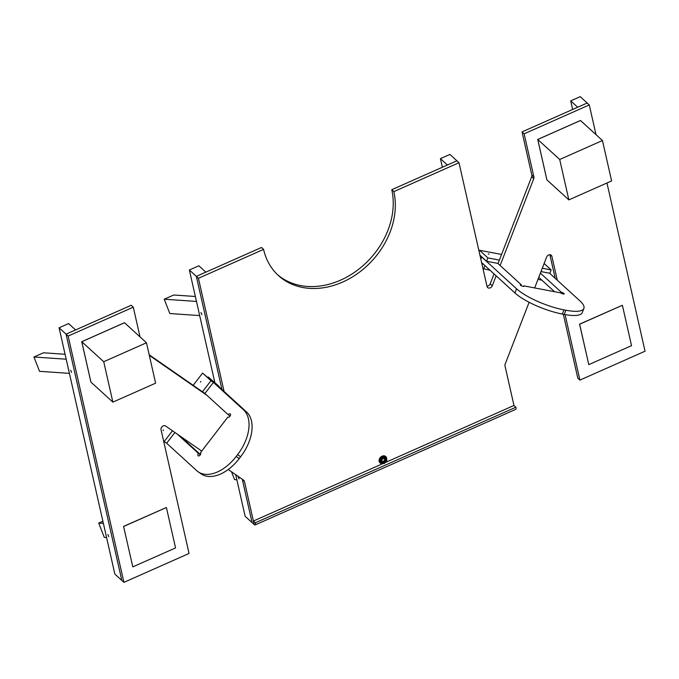 <?xml version="1.0" encoding="UTF-8"?>
<svg xmlns="http://www.w3.org/2000/svg" width="679" height="679" viewBox="0 0 679 679"><rect width="100%" height="100%" fill="white"/><g stroke="black" fill="none" stroke-linecap="round" stroke-linejoin="round"><path stroke-width="1.02" d="M386.682 459.225A4.269 3.395 132.4 0 0 386.623 458.07A4.269 3.395 132.4 0 0 385.765 456.568A4.269 3.395 132.4 0 0 381.182 456.729A4.269 3.395 132.4 0 0 379.154 461.381A4.269 3.395 132.4 0 0 380.011 462.883A4.269 3.395 132.4 0 0 382.752 463.553M382.981 463.57L253.403 521.039L254.201 524.57L244.432 481.419L242.335 479.51A3.106 2.47 -47.6 0 0 242.259 479.221M253.403 521.039L255.321 522.788L515.887 407.222L513.969 405.473L504.998 365.854A3.106 2.47 -47.6 0 1 505.151 364.165L529.111 302.282M534.67 287.93L546.612 257.069A3.106 2.47 -47.6 0 1 551.263 255.262A3.106 2.47 -47.6 0 1 551.883 256.348L557.298 280.249M565.072 314.581L579.908 380.104L645.05 351.213L606.958 182.99M596.009 134.654L589.279 104.931L580.206 96.647L570.708 100.865L572.652 109.463M500.134 265.489L533.753 178.653A3.106 2.47 -47.6 0 0 533.906 176.964L524.137 133.822L589.279 104.931M496.137 275.827L492.292 285.749A3.106 2.47 -47.6 0 1 487.641 287.557A3.106 2.47 -47.6 0 1 487.021 286.47L458.996 162.714L449.922 154.43L440.425 158.648L442.369 167.246M277.431 274.605A74.563 59.192 -47.6 0 0 357.112 270.454A74.563 59.192 -47.6 0 0 391.766 189.696L393.854 191.605L458.996 162.714M393.854 191.605A74.563 59.192 -47.6 0 1 358.495 272.89A74.563 59.192 -47.6 0 1 278.458 275.581A74.563 59.192 -47.6 0 1 263.571 249.388L198.429 278.28L196.341 276.37L221.965 389.525L196.341 276.37L261.483 247.479L263.571 249.388M224.062 391.435L198.429 278.28M149.312 355.338L207.103 395.458M68.146 336.063L66.058 334.153L121.83 580.443L123.918 582.353L68.146 336.063L133.288 307.171L140.018 336.894M123.918 582.353L189.059 553.461L161.042 429.705A3.106 2.47 -47.6 0 1 162.383 426.412A3.106 2.47 -47.6 0 1 165.642 426.039L201.722 451.085M244.432 481.419A3.106 2.47 -47.6 0 0 243.812 480.325A3.106 2.47 -47.6 0 0 243.608 480.163L228.237 469.495M568.858 199.889L559.708 159.489L537.734 139.441L580.477 120.48L602.451 140.528L611.601 180.937L568.858 199.889L546.884 179.842L537.734 139.441L580.503 120.506L537.76 139.467L546.909 179.867L537.76 139.467M112.875 402.129L103.726 361.729L81.743 341.681L124.486 322.72L146.469 342.768L155.618 383.177L112.875 402.129L90.893 382.082L81.743 341.681L90.927 382.107L81.777 341.707L124.52 322.746L81.777 341.707M59.081 327.787L68.579 323.569L75.556 329.935L66.058 334.153L59.081 327.787L114.853 574.069L121.83 580.443L66.058 334.153L131.2 305.261L133.288 307.171M149.193 354.794L205.016 393.548M391.766 189.696L456.899 160.804L447.402 165.014L440.425 158.648M494.04 273.917L490.196 283.839A3.106 2.47 -47.6 0 1 486.953 286.182M524.137 133.822L522.041 131.913L531.818 175.055A3.106 2.47 -47.6 0 1 531.657 176.744L498.038 263.579M522.041 131.913L587.182 103.021L577.685 107.231L570.708 100.865M579.908 380.104L577.812 378.195L563.332 314.25M555.201 278.339L549.854 254.727M255.321 522.788A4.269 1.256 -113.9 0 1 255.134 524.943A4.269 1.256 -113.9 0 1 254.201 524.57L252.113 522.652L242.335 479.51M541.867 280.147L537.963 279.409M490.102 270.318L482.956 268.528M542.292 268.239L551.153 269.919L549.863 273.272L540.993 271.592M498.097 263.444L486.588 261.262L487.887 257.91L499.388 260.091M485.12 265.778L481.666 262.807M483.558 269.079L484.857 265.727M489.05 254.133L488.337 253.887L489.05 254.133M551.153 269.919L544.125 263.503M487.887 257.91L479.51 250.271L501.569 254.455M486.588 261.262L479.943 255.194M479.077 251.391L479.51 250.271M219.105 386.368L208.292 377.032L218.859 386.691M202.469 391.783L210.974 380.724L213.418 382.421L204.914 393.481L228.212 414.716A1.944 1.171 -55.2 0 1 230.189 413.91A1.944 1.171 -55.2 0 1 230.045 416.176A1.944 1.171 -55.2 0 1 227.974 417.101A1.944 1.171 -55.2 0 1 227.906 417.042L200.5 452.672A1.944 1.171 -55.2 0 1 200.237 454.947A1.944 1.171 -55.2 0 1 198.209 455.804A1.944 1.171 -55.2 0 1 198.446 453.419L200.364 454.752M172.474 430.783L164.199 441.545L166.635 443.243L174.919 432.481M200.483 382.116L200.891 381.454L200.483 382.116M163.529 429.968L163.121 430.63L163.529 429.968M164.199 441.545L163.597 440.994M210.974 380.724L202.605 373.085L193.184 385.332M213.418 382.421L202.605 373.085M207.978 377.456L208.292 377.032M523.501 286.394L523.713 285.851L560.778 292.887A1.944 0.518 -158.8 0 0 562.73 293.854A1.944 0.518 -158.8 0 0 564.181 293.888A1.944 0.518 -158.8 0 0 563.383 293.09A1.944 0.518 -158.8 0 0 561.499 292.394L540.391 273.136M523.713 285.851A1.944 0.518 -158.8 0 1 523.925 286.249A1.944 0.518 -158.8 0 1 521.922 286.029A1.944 0.518 -158.8 0 1 520.301 284.841A1.944 0.518 -158.8 0 1 521.243 284.747L520.929 285.545M497.834 263.393L521.243 284.747M480.817 259.089L481.912 256.993M554.531 291.698L538.77 277.329M561.194 293.192L561.499 292.394M549.6 273.221L579.815 300.789A37.286 9.956 -158.8 0 1 583.898 308.419A37.286 9.956 -158.8 0 1 565.879 310.244L564.257 314.428L562.348 314.063L563.969 309.879A37.286 9.956 -158.8 0 1 516.541 288.77L481.649 256.942M583.898 308.419L582.276 312.612A37.286 9.956 -158.8 0 1 564.257 314.428M481.606 262.569L514.92 292.963A37.286 9.956 21.2 0 0 562.348 314.063M563.969 309.879L565.879 310.244M230.139 416.049L228.212 414.716M198.166 471.82L201.213 473.934A37.286 22.543 -55.2 0 0 239.229 458.588L240.638 456.746A37.286 22.543 124.8 0 0 246.57 411.983L211.678 380.147L208.623 378.042L243.523 409.861A37.286 22.543 -55.2 0 1 237.591 454.633L236.173 456.475A37.286 22.543 -55.2 0 1 198.166 471.82A37.286 22.543 -55.2 0 1 196.749 470.683L166.652 443.226M200.466 454.591L180.385 436.274M177.338 434.161L198.446 453.419M201.867 314.666L200.976 312.527L201.867 314.666M242.276 479.238L252.113 522.652L245.136 516.286L235.706 474.68M189.365 270.004L198.862 265.786L205.839 272.152L196.341 276.37L189.365 270.004L214.827 382.464M239.05 478.865L238.159 476.726L239.05 478.865M71.584 372.448L70.692 370.31L71.584 372.448M108.767 536.648L107.876 534.509L108.767 536.648M231.505 471.761L234.569 479.612L236.861 479.773M195.357 296.485L173.731 295.009L164.233 299.218L169.818 313.537L199.685 315.582M196.477 301.425L164.233 299.218M69.402 373.365L39.535 371.32L33.95 357.001L43.448 352.791L65.074 354.268M33.95 357.001L66.194 359.208M102.885 521.226L98.701 523.085L103.378 523.399M106.578 537.556L104.286 537.395L98.701 523.085M513.969 405.473L385.383 462.501M515.887 407.222A4.269 1.256 66.1 0 1 515.701 409.378L255.134 524.943M588.795 364.631L579.56 324.155L622.388 305.27L631.538 345.67L588.795 364.631L579.645 324.231L622.388 305.27M166.397 507.51L123.578 526.395L132.804 566.872L175.547 547.919L166.397 507.51L123.654 526.471M123.578 526.395L132.804 566.872M382.693 456.908L380.011 459.921L380.35 462.874L379.595 459.547L380.792 457.909L382.277 456.526L386.122 457.213L382.277 456.526M380.766 463.256L384.204 463.57L385.68 462.187L386.877 460.549L386.122 457.213M384.238 463.248A3.497 2.775 -47.6 0 1 382.625 463.545A3.497 2.775 -47.6 0 1 380.529 461.72A3.497 2.775 -47.6 0 1 381.496 458.546A3.497 2.775 132.4 0 1 382.931 457.476A3.497 2.775 132.4 0 1 384.543 457.188A3.497 2.775 132.4 0 1 386.64 459.012A3.497 2.775 -47.6 0 1 385.68 462.187A3.497 2.775 -47.6 0 1 384.238 463.248M384.263 456.594A3.497 2.775 132.4 0 0 383.805 456.517A3.497 2.775 132.4 0 0 383.279 456.517M381.445 457.239A3.497 2.775 132.4 0 0 380.749 457.867A3.497 2.775 132.4 0 0 380.215 458.622M379.722 460.549A3.497 2.775 132.4 0 0 379.79 461.041A3.497 2.775 132.4 0 0 379.926 461.465M385.748 458.036A3.183 2.529 132.4 0 0 385.731 458.011A3.183 2.529 132.4 0 0 382.99 457.739A3.183 2.529 132.4 0 0 381.437 462.713A3.183 2.529 132.4 0 0 381.462 462.739A3.183 2.529 -47.6 0 1 383.032 457.773A3.183 2.529 -47.6 0 1 385.774 458.053A3.183 2.529 -47.6 0 1 384.221 463.027A3.183 2.529 -47.6 0 1 381.479 462.755L381.437 462.713M385.46 456.789L381.954 456.229L379.272 459.25L380.265 462.628M380.028 462.586L379.077 460.345M385.383 456.543L383.109 455.872M383.194 458.478A2.334 1.85 132.4 0 0 382.056 462.127A2.334 1.85 132.4 0 0 384.059 462.323A2.334 1.85 132.4 0 0 385.197 458.681A2.334 1.85 132.4 0 0 383.194 458.478M385.18 458.664A2.334 1.85 -47.6 0 1 384.017 462.289A2.334 1.85 -47.6 0 1 382.039 462.102M384.399 458.3L385.29 458.928L385.494 460.065L383.898 462.043L381.87 461.533L382.116 459.352L383.312 458.512L384.552 458.656L383.1 458.52M385.299 458.826L384.552 458.656L385.078 459.946L384.611 460.982L382.583 461.813L381.717 461.194L382.549 461.779L384.577 460.948L385.035 459.912L384.076 458.452M382.54 462.263L381.556 461.61M384.645 455.864L383.066 455.838M379.052 460.37L379.289 461.907M383.839 458.232L384.603 458.732L384.637 460.226L382.26 462.009M383.805 458.198L384.679 458.911L384.637 460.226M559.708 159.489L602.451 140.528M103.726 361.729L146.469 342.768M492.292 285.749L490.196 283.839M533.753 178.653L531.657 176.744M533.906 176.964L531.818 175.055M551.883 256.348L550.117 254.744M514.92 292.963L516.541 288.77M239.229 458.588L236.173 456.475M246.57 411.983L243.523 409.861M240.638 456.746L237.591 454.633M385.536 459.989L385.078 459.946M383.847 462.127L383.669 461.703M385.256 459.734L384.798 459.691"/></g></svg>
